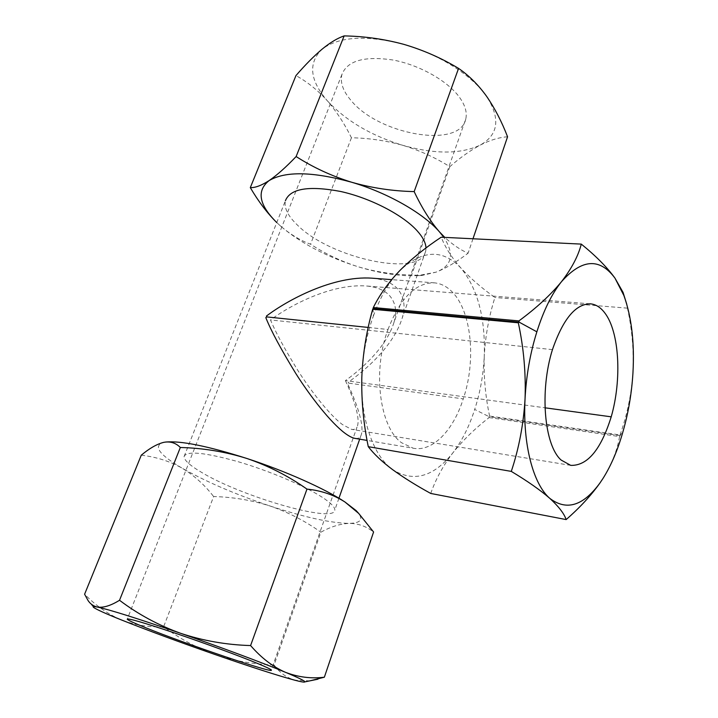 <?xml version="1.0" encoding="UTF-8"?>
<svg xmlns="http://www.w3.org/2000/svg" width="718" height="718" viewBox="0 0 718 718"><rect width="100%" height="100%" fill="white"/><g stroke="black" fill="none" stroke-linecap="round" stroke-linejoin="round"><path stroke-width="0.54" stroke-dasharray="3.59 2.69" d="M355.275 438.42C357.914 438.734 359.763 437.89 360.822 435.907C365.444 425.882 355.329 400.276 347.629 383.744L348.517 383.116L463.245 398.885C453.435 430.279 432.631 452.116 413.29 448.238L367.095 440.421M368.217 327.435L388.007 329.49C372.238 370.982 379.669 427.246 401.533 442.719L413.29 448.238M465.785 118.946C460.032 149.254 378.323 134.751 350.788 100.161C342.908 90.872 339.964 82.265 341.956 74.367C347.485 60.626 364.466 55.842 392.925 59.998C419.402 64.925 447.404 80.748 459.332 97.083C465.147 105.16 467.301 112.448 465.785 118.946L393.994 322.373C386.302 347.171 362.141 368.657 345.421 380.603L544.998 407.806M393.994 322.373C397.314 311.217 395.573 302 388.752 294.73C383.493 289.776 376.026 286.859 366.359 285.988C331.357 283.475 290.144 305.285 270.524 319.95C275.506 332.147 284.642 349.029 297.952 370.596C311.361 391.705 329.733 415.067 342.405 424.544L351.542 429.346C354.171 429.795 355.993 429.059 357.017 427.147L271.296 670.029M371.736 278.153C382.568 279.078 390.888 282.336 396.695 287.9C403.983 295.825 405.841 305.805 402.268 317.859C393.67 345.582 366.539 369.33 348.149 382.308L348.517 383.116M388.007 329.49C400.222 297.916 415.767 282.38 434.641 282.865C441.292 283.556 447.278 286.715 452.6 292.343C471.816 312.151 476.187 361.307 463.245 398.885M322.247 497.278C304.8 485.933 268.9 470.685 237.595 461.548C204.316 452.358 186.492 450.671 184.113 456.486C184.068 460.148 189.758 465.363 201.184 472.139C241.248 496.605 335.548 523.925 334.821 509.968C334.92 507.052 330.729 502.824 322.247 497.278M184.113 456.486L285.414 200.699C283.879 207.852 287.909 216.001 297.485 225.147C330.836 258.722 421.583 278.18 425.747 250.986L425.989 247.97M552.447 349.63L270.524 319.95M373.019 308.632L373.396 316.01C366.44 335.297 362.581 355.733 361.818 377.318C360.328 419.088 373.279 455.804 392.432 469.509C413.29 482.631 433.421 477.111 452.816 452.932C463.029 440.161 475.128 428.377 489.111 417.58L488.922 416.593L619.885 435.611L620.011 434.946L489.595 416.054L488.922 416.593L474.688 409.448C480.207 392.432 483.394 374.697 484.255 356.236C483.591 376.349 485.377 396.291 489.595 416.054M345.421 380.603C352.358 395.609 361.163 418.316 357.017 427.147M507.563 136.779C498.956 137.389 489.775 140.207 480.019 145.207C470.119 150.601 460.05 157.745 449.818 166.657C435.162 157.52 419.527 150.421 402.906 145.35C386.104 140.647 368.953 138.116 351.443 137.775C344.721 124.061 336.697 111.748 327.363 100.825C346.022 120.821 371.197 135.666 402.906 145.35C434.722 154.307 460.426 154.262 480.019 145.207C498.525 134.876 500.715 118.578 486.598 96.311C472.184 75.453 438.779 54.074 403.947 44.39C366.351 34.814 339.031 36.43 322.005 49.246C307.968 63.103 309.754 80.29 327.363 100.825C317.984 90.405 307.51 81.987 295.96 75.587M620.011 434.946C627.065 415.327 631.382 394.676 632.944 373.01C633.976 351.219 632.145 329.598 627.442 308.148L626.805 304.396M489.111 417.58L619.553 436.58L623.269 430.603M281.312 226.735L276.762 222.553L281.312 226.735C301.632 243.716 327.246 257.062 358.165 266.782C380.495 273.54 400.393 276.484 417.885 275.622L436.077 272.149C452.152 265.813 454.736 254.208 443.832 237.335M373.396 316.01C380.334 296.767 389.156 281.609 399.872 270.524C422.453 249.747 442.791 248.904 460.866 267.993C477.712 288.627 485.503 318.038 484.255 356.236C485.332 336.221 488.886 316.638 494.908 297.485C481.724 288.089 470.38 278.252 460.866 267.993C451.891 257.879 445.339 247.611 441.202 237.209M430.746 493.454C435.691 479.265 443.051 465.758 452.816 452.932C461.934 441.04 469.222 426.546 474.688 409.448M281.25 226.673C290.898 234.732 300.671 240.575 310.562 244.201C325.146 253.777 341.023 261.307 358.165 266.782C375.514 271.862 393.329 274.608 411.602 275.012L421.681 275.488L436.077 272.149C445.752 268.361 456.415 262.061 468.082 253.23C460.256 249.801 452.493 244.515 444.783 237.389M351.443 137.775L310.562 244.201M449.818 166.657L411.602 275.012M472.982 238.78L468.082 253.23M627.442 308.148L494.908 297.485M619.553 436.58C617.309 450.096 611.835 463.972 603.147 478.215M309.88 680.852L294.838 680.215C286.437 677.648 279.517 672.56 274.088 664.949L320.901 532.2C330.675 526.761 340.081 523.826 349.127 523.377C358.04 523.395 366.198 526.267 373.584 531.993M274.088 664.949C253.813 664.356 234.221 660.91 215.292 654.61C196.517 647.789 179.303 638.473 163.65 626.67L213.632 496.551C232.964 497.053 251.767 500.204 270.04 506.002C288.196 512.266 305.15 520.999 320.901 532.2M141.267 455.194C156.291 456.944 169.915 461.27 182.139 468.181C194.309 475.63 204.801 485.081 213.632 496.551M163.65 626.67C149.64 627.46 135.765 625.297 122.042 620.19C108.66 614.617 96.176 605.965 84.598 594.235M165.391 442.073L163.578 442.387C152.781 445.923 158.974 454.521 182.139 468.181C206.129 481.778 235.432 494.379 270.04 506.002C304.611 517.328 330.971 523.117 349.127 523.377C360.095 523.153 363.308 519.85 358.74 513.469M434.641 282.865L391.651 279.643M341.956 74.367L127.328 618.952M570.738 465.372L351.542 429.346M425.747 250.986L402.268 317.859M360.822 435.907L359.682 439.165M338.941 498.229L334.821 509.968M417.885 275.622L421.681 275.488M590.133 303.822L366.359 285.988M93.546 607.338L88.17 600.733"/><path stroke-width="1.08" d="M368.217 327.435L266.782 316.916L265.813 317.634C271.099 330.863 281.07 349.433 295.708 373.333C310.481 396.758 330.989 422.893 345.008 433.259C348.903 436.131 352.143 437.827 354.737 438.33L355.275 438.42M611.215 416.826C600.921 449.719 587.432 465.901 570.738 465.372L561.144 460.067C544.262 445.339 539.424 391.077 552.447 349.63C563.1 318.801 575.881 303.543 590.779 303.876C595.994 304.477 600.634 307.448 604.7 312.806C619.455 331.716 622.012 379.346 611.215 416.826L544.998 407.806M266.782 316.916L266.414 316.073C287.64 299.971 332.892 275.586 371.736 278.153L391.651 279.643M425.989 247.97C425.783 242.828 422.803 237.066 417.041 230.675C402.69 214.808 370.371 198.042 340.583 191.464C308.713 185.459 290.314 188.538 285.414 200.699M145.79 627.765C134.311 623.143 128.118 620.289 127.23 619.212C127.795 617.992 143.645 622.605 174.779 633.034C204.19 642.987 239.13 655.839 257.152 663.288C265.983 666.941 270.704 669.185 271.296 670.029C275.236 674.31 186.509 644.306 145.79 627.765M373.019 308.632L372.696 309.27L518.315 322.795C523.745 348.059 525.98 373.477 525.038 399.037C526.267 375.442 530.207 353.041 536.867 331.824C543.508 310.67 551.702 293.976 561.449 281.734C550.634 294.91 536.454 307.968 518.917 320.91L519.168 322.158L373.019 308.632L373.324 307.537C379.651 294.73 388.501 282.389 399.872 270.524C411.719 258.677 425.487 247.575 441.202 237.209L581.293 244.111C578.232 256.048 571.618 268.586 561.449 281.734C581.885 258.83 599.727 257.618 614.958 278.117L623.87 295.484C631.607 317.042 634.631 342.881 632.944 373.01C631.723 392.917 628.501 412.114 623.269 430.603C618.09 449.199 611.377 465.067 603.147 478.215L599.952 483.008C591.022 495.537 579.758 507.725 566.152 519.581L430.746 493.454C416.207 485.494 403.435 477.515 392.432 469.509C381.985 461.665 373.934 454.054 368.28 446.677L511.288 471.394C518.917 448.57 523.503 424.455 525.038 399.037C522.668 444.702 533.268 484.255 549.817 498.382C566.547 511.108 583.285 505.93 600.051 482.828L603.147 478.215M518.917 320.91L373.324 307.537M443.832 237.335L439.326 231.708C423.234 213.183 387.756 192.837 351.676 182.246C312.806 171.548 285.261 171.01 269.062 180.622C261.415 185.522 255.159 187.856 250.304 187.622L295.96 75.587C305.042 65.078 313.721 56.291 322.005 49.246C330.154 42.559 337.532 38.117 344.137 35.9C364.538 36.277 384.471 39.113 403.947 44.39C423.315 50.107 441.525 58.113 458.56 68.398C468.971 75.534 478.323 84.841 486.598 96.311C494.819 108.31 501.81 121.8 507.563 136.779L472.982 238.78M626.805 304.396L623.071 292.414L614.958 278.117C607.042 267.213 595.823 255.877 581.293 244.111M536.867 331.824L519.168 322.158L518.315 322.795M444.783 237.389L439.326 231.708C430.199 221.18 421.816 207.816 414.169 191.598C392.737 191.132 371.906 188.017 351.676 182.246C331.59 175.991 313.075 167.42 296.13 156.542C285.908 167.249 276.888 175.273 269.062 180.622C256.362 190.844 258.929 204.827 276.762 222.553C267.258 213.129 258.435 201.489 250.304 187.622M458.56 68.398L414.169 191.598M344.137 35.9L296.13 156.542M566.152 519.581C564.168 513.63 558.721 506.558 549.817 498.382C540.421 490.161 527.577 481.168 511.288 471.394M372.696 309.27C366.386 331.465 362.761 354.145 361.818 377.318C361.334 400.599 363.488 423.728 368.28 446.677M180.335 447.493C175.811 442.88 170.301 441.166 163.821 442.333L163.578 442.387C156.784 444.146 149.344 448.409 141.267 455.194L84.598 594.235L88.17 600.733C90.513 604.08 93.528 606.171 97.235 607.015C103.212 608.002 110.653 605.75 119.529 600.275L180.335 447.493C203.122 448.059 225.317 451.721 246.938 458.497C207.735 446.031 180.55 440.556 165.391 442.073M306.972 489.111C288.322 475.98 268.308 465.776 246.938 458.497C285.459 471.035 325.272 488.868 344.945 501.99C333.708 494.819 321.054 490.52 306.972 489.111L250.591 645.563C261.352 657.966 272.984 666.887 285.477 672.317C298.302 677.209 311.262 678.842 324.356 677.209L373.584 531.993L358.695 513.424L344.945 501.99L356.128 510.597L358.695 513.424M119.529 600.275C138.036 614.249 158.409 625.261 180.649 633.312C203.185 640.797 226.493 644.872 250.591 645.563M324.356 677.209L309.88 680.852M358.74 513.469L356.128 510.597M215.292 654.61C250.968 666.977 277.489 675.512 294.838 680.215C301.21 681.885 304.558 682.441 304.863 681.885C305.114 681.005 298.652 677.819 285.477 672.317C263.371 663.1 220.686 647.178 180.649 633.312C137.757 618.548 109.953 609.788 97.235 607.015C93.726 606.315 92.496 606.423 93.546 607.338C96.104 609.331 105.6 613.612 122.042 620.19C148.429 630.664 179.509 642.134 215.292 654.61M367.095 440.421L354.737 438.33M623.87 295.484L623.071 292.414M359.682 439.165L338.941 498.229M590.779 303.876L590.133 303.822M304.863 681.885L317.921 679.192"/></g></svg>
